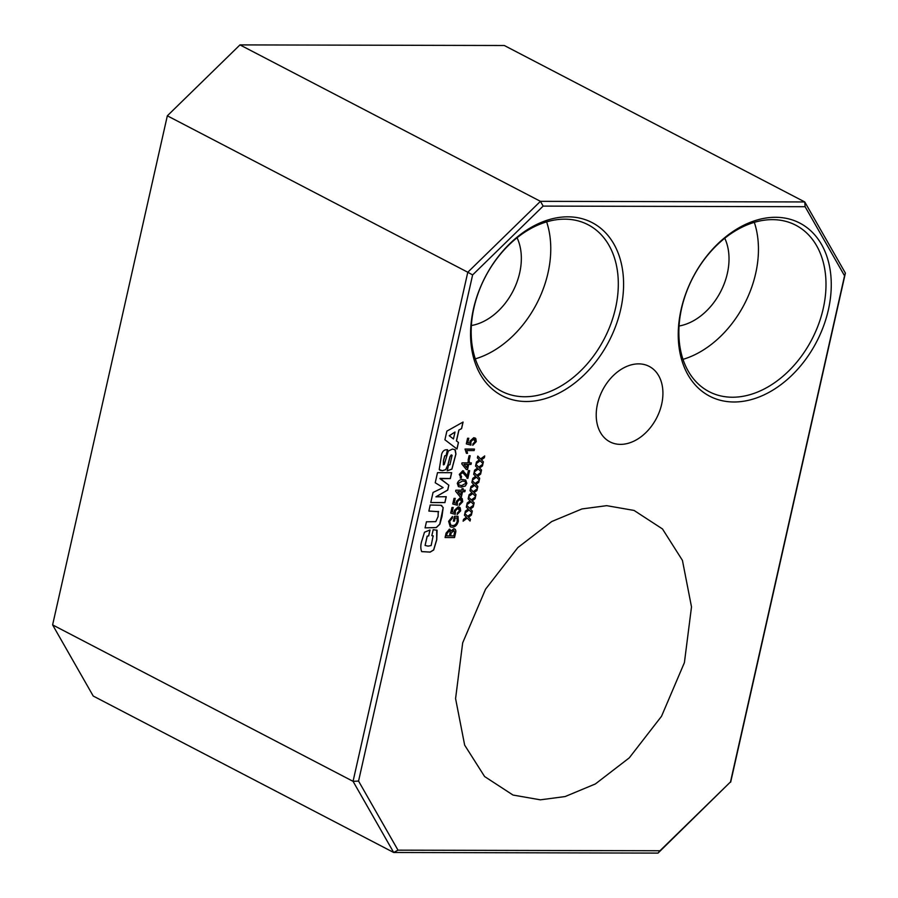 <?xml version="1.0" encoding="UTF-8"?>
<svg xmlns="http://www.w3.org/2000/svg" width="898" height="898" viewBox="0 0 898 898"><rect width="100%" height="100%" fill="white"/><g stroke="black" fill="none" stroke-linecap="round" stroke-linejoin="round"><path stroke-width="1.35" d="M540.394 799.826L513.027 795.056L484.606 776.534L464.659 745.127L455.578 698.588L462.672 642.867L485.549 589.211L517.832 547.6L551.698 521.547L581.949 508.942L606.689 505.664L634.055 510.434L662.477 528.944L682.424 560.363L691.505 606.891L684.411 662.612L661.534 716.267L629.251 757.878L595.385 783.943L565.134 796.548L540.394 799.826M462.549 491.711L461.392 496.875L460.18 496.875L455.634 491.24L455.87 490.185L461.684 490.196L462.021 488.68L463.233 488.68L462.897 490.196L465.198 490.207L464.85 491.722L462.47 491.677L461.314 496.83L460.146 496.83M472.775 445.273L472.999 443.747L475.177 441.58L473.515 439.201L470.945 441.569L470.878 445.116L466.309 443.881L467.577 438.269L468.778 438.269L467.791 442.647L470.103 443.253L469.957 441.143L473.785 437.674L475.794 438.583L476.266 441.591L472.775 445.273M474.425 439.38L473.448 439.156L470.866 441.524L470.799 445.071L466.309 443.87M475.716 438.55L475.02 437.943L476.187 441.558L472.696 445.228M459.226 505.372L459.45 503.857L461.639 501.69L459.978 499.299L457.396 501.679L457.329 505.215L452.76 503.991L454.029 498.379L455.241 498.379L454.253 502.757L456.554 503.363L456.409 501.252L460.247 497.784L462.257 498.693L462.717 501.701L459.226 505.372M460.876 499.479L459.899 499.266L457.318 501.634L457.25 505.181L452.76 503.98M461.516 498.076L462.65 501.656L459.147 505.338M457.183 514.487L457.396 512.96L459.585 510.794L457.924 508.414L455.353 510.782L455.275 514.33L450.706 513.095L451.975 507.482L453.187 507.482L452.199 511.86L454.511 512.466L454.354 510.356L458.193 506.887L460.203 507.797L460.674 510.805L457.183 514.487M458.822 508.594L457.845 508.369L455.275 510.738L455.196 514.285L450.717 513.084M459.462 507.179L460.595 510.771L457.104 514.442M447.238 470.821L448.54 465.052L449.909 464.76L452.098 455.342L451.335 454.916L450.055 456.745L447.922 465.041L445.745 469.688L442.411 470.709L439.245 469.542L441.625 454.309C442.557 451.234 444.229 449.73 446.654 449.786L447.53 449.696L446.227 455.488L444.836 455.881L443.533 460.562L443.455 464.872L444.252 464.502L448.315 451.032L452.457 449.067L455.297 449.797L455.937 454.04L451.919 469.138L447.238 470.821M452.098 455.342L451.256 454.871L449.977 456.7L447.844 464.996L445.666 469.654L442.332 470.675L440.042 470.249M440.076 470.271L439.245 469.542M454.904 449.55L455.87 453.995L451.84 469.093L447.238 470.799M433.352 536.05L431.848 535.635L433.195 529.697L437.079 530.258L436.742 539.777L433.689 549.98L430.176 552.113L421.712 551.63C420.365 548.341 420.522 544.356 422.217 539.664L424.496 532.222L430.019 529.977L428.694 535.893L427.235 536.207L425.08 545.456L428.099 546.13L431.152 545.557L433.128 535.848M436.697 530.011L436.664 539.732L433.611 549.935L430.097 552.068L421.633 551.585M730.489 781.934L844.558 275.787L805.113 206.708L543.144 206.102L472.617 274.934L358.56 781.069L397.994 850.159L659.974 850.754L730.489 781.934L658.021 853.1L393.694 852.494L93.235 696.051L52.612 624.896L353.06 781.327L467.791 272.24L167.331 115.808L52.612 624.896M733.947 401.99A97.579 69.718 -62.5 0 1 681.122 309.473A97.579 69.718 -62.5 0 1 775.569 217.294A97.579 69.718 -62.5 0 1 828.383 309.81A97.579 69.718 -62.5 0 1 733.947 401.99M526.262 401.507A97.579 69.718 -62.5 0 1 473.448 309.002A97.579 69.718 -62.5 0 1 567.884 216.822A97.579 69.718 -62.5 0 1 620.709 309.339A97.579 69.718 -62.5 0 1 526.262 401.507M620.496 444.375A42.532 30.386 117.5 0 0 659.57 411.284A42.532 30.386 117.5 0 0 649.209 366.395A42.532 30.386 117.5 0 0 638.646 363.87A42.532 30.386 117.5 0 0 599.572 396.95A42.532 30.386 117.5 0 0 609.933 441.85A42.532 30.386 117.5 0 0 620.496 444.375M467.656 516.328L464.861 513.432L464.446 515.25L466.388 517.259L463.525 519.358L463.121 521.177L467.252 518.146L470.047 521.042L470.462 519.224L468.52 517.214L471.383 515.115L471.798 513.297L467.656 516.328L464.85 513.465M469.508 508.133L466.713 505.237L466.298 507.056L468.228 509.065L465.377 511.164L464.962 512.971L469.093 509.952L471.899 512.848L472.303 511.029L470.372 509.02L473.235 506.921L473.639 505.103L469.508 508.133L466.702 505.271M471.349 499.939L468.554 497.043L468.15 498.861L470.081 500.871L467.218 502.959L466.814 504.777L470.945 501.758L473.74 504.654L474.155 502.835L472.213 500.826L475.076 498.727L475.491 496.908L471.349 499.939L468.543 497.077M473.201 491.734L470.406 488.849L469.991 490.667L471.933 492.676L469.07 494.764L468.655 496.583L472.786 493.563L475.592 496.448L475.996 494.63L474.065 492.632L476.928 490.533L477.332 488.714L473.201 491.734L470.395 488.882M475.053 483.539L472.247 480.654L471.843 482.473L473.774 484.471L470.911 486.57L470.507 488.389L474.638 485.358L477.433 488.254L477.848 486.435L475.906 484.426L478.769 482.338L479.184 480.52L475.053 483.539L472.247 480.688M476.894 475.345L474.099 472.449L473.684 474.279L475.626 476.277L472.763 478.376L472.348 480.194L476.479 477.164L479.285 480.06L479.689 478.241L477.758 476.232L480.621 474.133L481.025 472.314L476.894 475.345L474.088 472.483M478.746 467.151L475.94 464.255L475.536 466.073L477.467 468.083L474.604 470.182L474.2 472L478.331 468.969L481.126 471.865L481.541 470.047L479.599 468.038L482.462 465.939L482.877 464.12L478.746 467.151L475.94 464.288M438.628 511.68L428.851 511.085L430.221 505.002L441.041 505.293L443.185 507.583L441.984 516.518L439.829 524.23L436.26 527.609L425.068 527.867L426.438 521.794L435.777 521.648L438.089 516.575L438.258 511.377M441.041 505.293L441.782 505.552M433.049 492.452L443.096 487.614L435.227 482.742L437.506 472.651L451.672 472.685L450.336 478.578L440.031 478.679L448.843 485.189L447.754 490.061L435.945 496.819L446.25 496.706L444.925 502.599L430.759 502.566L433.049 492.452M458.934 430.108L456.487 440.963L458.485 442.433L457.003 449.022L444.914 439.784L446.867 431.141L463.076 422.049L461.594 428.638L458.856 430.063L456.409 440.918L458.407 442.4L456.925 448.966M449.404 529.191L451.043 530.976L453.804 528.754C455.656 529.102 456.229 530.561 455.522 533.109L454.523 537.554L445.082 537.532L446.082 533.109L449.404 529.191L450.089 529.36M453.804 528.754L454.714 528.967M453.378 521.154L454.467 516.294L457.958 516.305L458.328 521.199C457.295 525.004 455.241 527.014 452.177 527.227L450.235 526.778L448.618 521.311L452.491 516.485L452.446 518.011L449.696 521.345L450.717 525.117L452.502 525.554C454.792 525.566 456.364 524.163 457.205 521.334L456.97 517.978L455.185 517.966L454.467 521.154L453.378 521.154M468.094 460.135L469.082 455.735L470.17 455.735L469.183 460.146L468.094 460.135L469.104 460.102L470.092 455.735M474.122 450.583L466.769 450.572L467.544 453.299L466.421 453.299L465.018 449.045L474.458 449.067L474.122 450.583L466.691 450.527L467.465 453.266L466.421 453.266M480.587 458.957L477.792 456.061L477.377 457.879L479.319 459.888L476.456 461.976L476.052 463.795L480.183 460.775L482.978 463.671L483.393 461.853L481.451 459.843L484.314 457.744L484.718 455.926L480.587 458.957L477.781 456.094M468.711 464.389L467.544 469.553L466.331 469.553L461.796 463.918L462.032 462.863L467.836 462.874L468.184 461.359L469.396 461.359L469.048 462.874L471.349 462.885L471.012 464.401L468.633 464.356L467.465 469.508L466.298 469.508M469.519 470.619L467.779 478.32L462.403 472.281L460.393 474.436L461.583 476.681L461.112 478.196L459.305 474.391L462.739 470.754L467.095 476.411L468.397 470.619L469.609 470.619L467.858 478.365L466.949 478.151M462.998 472.427L460.315 474.391L461.505 476.636M460.899 476.512L461.583 476.681M461.493 476.67L461.112 478.196L460.225 477.927M462.739 470.754L463.727 471.001M461.224 487.154L458.44 486.637L457.295 483.349C458.508 480.452 460.393 479.195 462.93 479.566L465.703 480.082L466.848 483.371L465.344 486.009L461.224 487.154L458.395 486.615M772.437 219.64A93.83 67.036 117.5 0 0 686.263 292.625A93.83 67.036 117.5 0 0 709.094 391.651A93.83 67.036 117.5 0 0 732.42 397.23A93.83 67.036 117.5 0 0 818.594 324.234A93.83 67.036 117.5 0 0 795.763 225.207A93.83 67.036 117.5 0 0 772.437 219.64M564.752 219.157A93.83 67.036 117.5 0 0 478.578 292.142A93.83 67.036 117.5 0 0 501.421 391.18A93.83 67.036 117.5 0 0 524.735 396.748A93.83 67.036 117.5 0 0 610.909 323.763A93.83 67.036 117.5 0 0 588.078 224.736A93.83 67.036 117.5 0 0 564.752 219.157M397.994 850.159L393.694 852.494L353.06 781.327L358.56 781.069M472.617 274.934L467.791 272.24L540.439 201.332L804.765 201.949L504.306 45.506L239.979 44.9L540.439 201.332L543.144 206.102M239.979 44.9L167.331 115.808M805.113 206.708L804.765 201.949L845.388 273.104L730.669 782.192M471.371 325.536A56.293 40.219 117.5 0 0 512.881 291.356A56.293 40.219 117.5 0 0 517.068 237.768M475.311 358.863A93.83 67.036 117.5 0 0 546.635 221.873M679.056 326.008A56.293 40.219 117.5 0 0 720.555 291.839A56.293 40.219 117.5 0 0 724.753 238.239M682.996 359.346A93.83 67.036 117.5 0 0 754.32 222.356M659.974 850.754L658.021 853.1M844.558 275.787L845.388 273.104M429.94 529.966L428.615 535.859L427.156 536.173L425.08 545.456M433.274 536.005L431.781 535.59M463.144 521.053L467.252 518.146M469.98 520.963L470.462 519.224M470.384 519.179L468.52 517.214M468.442 517.169L471.383 515.115M471.304 515.082L471.686 513.375M464.996 512.859L469.093 509.952M471.82 512.769L472.303 511.029M472.225 510.984L470.372 509.02M470.294 508.975L473.235 506.921M473.156 506.887L473.538 505.181M466.837 504.665L470.945 501.758M473.673 504.575L474.155 502.835M474.077 502.79L472.213 500.826M472.135 500.781L475.076 498.727M474.997 498.682L475.379 496.987M468.689 496.471L472.786 493.563M475.525 496.381L475.996 494.63M475.918 494.596L474.065 492.632M473.987 492.587L476.928 490.533M476.849 490.488L477.231 488.793M470.53 488.276L474.638 485.358M477.366 488.186L477.848 486.435M477.77 486.402L475.906 484.426M475.828 484.392L478.769 482.338M478.69 482.293L479.083 480.587M472.382 480.071L476.479 477.164M479.218 479.992L479.689 478.241M479.622 478.196L477.758 476.232M477.68 476.198L480.621 474.133M480.542 474.099L480.924 472.393M474.223 471.877L478.331 468.969M481.059 471.787L481.541 470.047M481.463 470.002L479.599 468.038M479.532 467.993L482.462 465.939M482.383 465.905L482.776 464.199M438.55 511.647L428.851 511.041M443.185 507.583L439.751 524.196L436.181 527.564L425.068 527.833M440.963 505.26L443.107 507.55M451.582 472.685L450.257 478.544L440.009 478.387L448.776 485.156L447.675 490.016L435.945 496.819M446.171 496.706L444.847 502.566L430.771 502.532M452.031 455.308L451.256 454.871L452.031 455.308M447.44 449.707L446.149 455.454L444.757 455.836L443.455 460.528L443.376 464.827M462.975 422.105L461.516 428.593L458.856 430.063M455.005 432.028L449.236 435.721L453.445 438.965L455.005 432.028L449.314 435.766L453.445 438.965M451.043 530.976L449.326 529.158M455.522 533.109L454.444 537.52L445.094 537.498M453.726 528.709C455.578 529.057 456.15 530.516 455.443 533.075M450.134 531.975L449.067 530.819L446.98 533.569L446.463 535.825L449.449 535.881L450.212 532.009L449.146 530.864L447.058 533.614L446.542 535.87M453.928 530.516L451.054 533.232L450.459 535.837L453.804 535.881L454.624 532.076L453.4 530.415L451.133 533.266L450.538 535.881M453.322 530.381L454.006 530.55M458.328 521.199L458.249 521.166C457.217 524.96 455.174 526.969 452.098 527.182L450.19 526.756M457.879 516.26L458.249 521.166M452.401 516.518L452.368 517.978L449.617 521.3L450.717 525.117M456.97 517.978L455.106 517.933L454.388 521.121L453.378 521.109M458.788 508.571L457.845 508.369M453.097 507.482L452.199 511.86M459.417 507.157L460.124 507.763M460.842 499.456L459.899 499.266M455.151 498.379L454.253 502.757M461.471 498.053L462.178 498.659M474.38 449.067L474.043 450.549M474.38 439.358L473.448 439.156M468.7 438.269L467.791 442.647M476.075 463.682L480.183 460.775M482.911 463.593L483.393 461.853M483.315 461.808L481.451 459.843M481.373 459.798L484.314 457.744M484.235 457.699L484.617 456.004M469.306 461.359L469.048 462.874M471.259 462.885L470.934 464.356L468.633 464.356M467.499 464.389L464.019 464.345L466.758 467.678L467.499 464.389L464.098 464.378L466.758 467.678M462.919 472.382L462.324 472.236M461.044 478.151L460.18 477.916M465.871 474.054L467.095 476.411M462.661 470.72L465.793 474.009M466.848 483.371L465.265 485.975L461.145 487.12M465.658 480.06L466.78 483.326M465.029 481.463L462.504 481.047L458.294 483.326L459.001 485.189M462.504 481.047L458.373 483.371L458.957 485.167M458.586 484.909L461.561 485.638L465.759 483.371L465.063 481.474L462.582 481.081M463.144 488.68L462.897 490.196M465.108 490.207L464.771 491.677L462.47 491.677M461.336 491.711L457.868 491.666L460.595 495L461.336 491.711L457.935 491.7L460.595 495"/></g></svg>
